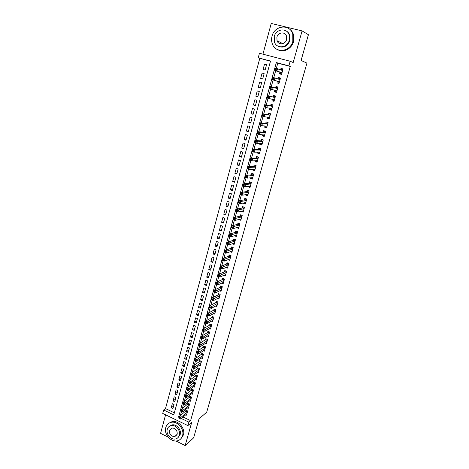 <?xml version="1.0" encoding="UTF-8"?>
<svg xmlns="http://www.w3.org/2000/svg" width="469" height="469" viewBox="0 0 469 469"><rect width="100%" height="100%" fill="white"/><g stroke="black" fill="none" stroke-linecap="round" stroke-linejoin="round"><path stroke-width="0.7" d="M270.478 61.24L258.22 57.828L259.445 53.267L290.176 61.251L288.881 65.871L276.329 62.576L178.548 417.164L179.07 417.416M175.928 440.966L185.167 445.55L193.638 437.841L199.049 418.829L206.694 412.216L306.949 63.122L301.086 60.46L308.414 34.712L302.095 30.913L271.234 23.45L262.939 54.175M165.592 414.813L160.586 433.362L168.219 437.143M183.062 417.023L190.613 420.646L188.86 422.129L187.887 425.6L162.725 413.424L163.646 409.988L173.782 414.872L270.525 61.058L258.22 57.828M259.767 58.426L165.51 408.593L163.646 409.988M279.911 72.267L279.471 73.85L281.541 74.407L283.059 68.949L280.984 68.398L280.597 69.793M277.396 81.313L276.956 82.89L279.014 83.453L280.526 78.036L278.463 77.473L278.053 78.95M274.893 90.312L274.459 91.871L276.511 92.44L278.011 87.058L275.954 86.489L275.526 88.049M272.383 99.328L271.979 100.788L274.019 101.368L275.508 96.016L273.468 95.442L273.034 97.007M269.892 108.286L269.517 109.646L271.545 110.233L273.028 104.921L270.994 104.341L270.56 105.888M267.418 117.186L267.072 118.446L269.089 119.044L270.56 113.762L268.538 113.176L268.11 114.712M264.962 126.02L264.639 127.187L266.65 127.791L268.11 122.55L266.093 121.952L265.671 123.482M262.523 134.802L262.224 135.869L264.223 136.479L265.677 131.273L263.672 130.669L263.25 132.188M260.096 143.52L259.826 144.499L261.819 145.114L263.261 139.944L261.262 139.328L260.84 140.841M257.686 152.185L257.44 153.07L259.427 153.691L260.858 148.55L258.87 147.934L258.454 149.429M255.294 160.791L255.072 161.582L257.047 162.215L258.472 157.109L256.49 156.482L256.08 157.971M252.92 169.338L252.721 170.042L254.685 170.681L256.103 165.604L254.134 164.971L253.717 166.454M250.557 177.827L250.387 178.443L252.34 179.088L253.747 174.052L251.789 173.407L251.378 174.878M248.212 186.263L248.066 186.791L250.012 187.442L251.407 182.435L249.455 181.79L249.051 183.25M245.879 194.647L245.756 195.086L247.696 195.749L249.086 190.772L247.14 190.115L246.735 191.569M243.563 202.977L243.464 203.329L245.393 203.992L246.776 199.049L244.841 198.387L244.437 199.829M241.265 211.249L243.112 212.187L244.478 207.28L242.555 206.612L242.156 208.043M238.979 219.469L240.837 220.33L242.197 215.453L240.28 214.779L239.888 216.203M236.704 227.635L238.58 228.421L239.935 223.572L238.023 222.892L237.631 224.305M236.417 235.174L234.441 235.772L236.341 236.464L237.683 231.645L235.784 230.953L235.391 232.36M232.302 243.78L234.113 244.449L235.45 239.665L233.556 238.967L233.163 240.368M230.191 251.747L231.897 252.386L233.222 247.632L231.34 246.929L230.953 248.318M228.081 259.662L229.699 260.277L231.018 255.546L229.142 254.843L228.755 256.221M225.982 267.523L227.512 268.116L228.819 263.42L226.955 262.704L226.574 264.076M223.883 275.338L225.337 275.901L226.638 271.234L224.78 270.519L224.405 271.879M221.796 283.094L223.18 283.645L224.475 279.008L222.623 278.281L222.247 279.635M219.709 290.809L221.034 291.337L222.324 286.729L220.477 285.996L220.102 287.339M217.639 298.472L218.906 298.982L220.178 294.397L218.343 293.664L217.974 295.001M215.57 306.081L216.784 306.579L218.056 302.024L216.227 301.286L215.857 302.611M213.518 313.65L214.679 314.13L215.939 309.604L214.122 308.854L213.753 310.179M211.472 321.165L212.586 321.634L213.841 317.138L212.029 316.382L211.66 317.695M209.432 328.634L210.505 329.091L211.754 324.618L209.948 323.862L209.584 325.169M207.404 336.062L208.435 336.502L209.678 332.064L207.878 331.296L207.521 332.591M205.387 343.443L206.383 343.871L207.615 339.456L205.827 338.688L205.469 339.978M203.382 350.771L204.343 351.193L205.563 346.802L203.781 346.034L203.429 347.312M201.383 358.064L202.309 358.474L203.528 354.113L201.752 353.333L201.4 354.605M199.395 365.304L200.292 365.709L201.5 361.37L199.735 360.585L199.384 361.851M197.42 372.503L198.287 372.896L199.489 368.587L197.73 367.802L197.379 369.056M195.456 379.661L196.294 380.042L197.49 375.763L195.737 374.966L195.391 376.22M193.498 386.773L194.313 387.148L195.497 382.892L193.756 382.094L193.41 383.337M191.551 393.843L192.343 394.212L193.521 389.979L191.786 389.176L191.44 390.413M189.617 400.872L190.385 401.235L191.557 397.026L189.828 396.217L189.488 397.448M187.694 407.86L188.438 408.212L189.605 404.032L187.881 403.217L187.541 404.436M173.612 406.013L171.208 407.837L172.334 403.703L174.022 404.507L172.897 408.646L171.208 407.837M175.482 399.16L173.084 400.942L174.21 396.78L175.91 397.583L174.779 401.74L173.084 400.942M177.358 392.266L174.966 394.001L176.104 389.815L177.81 390.613L176.666 394.798L174.966 394.001M179.246 385.33L176.866 387.019L178.003 382.815L179.715 383.601L178.572 387.816L176.866 387.019M181.145 378.354L178.771 380.001L179.92 375.769L181.638 376.554L180.483 380.787L178.771 380.001M183.057 371.337L180.688 372.937L181.843 368.681L183.567 369.461L182.406 373.723L180.688 372.937M184.979 364.284L182.617 365.832L183.778 361.546L185.513 362.326L184.346 366.611L182.617 365.832M186.914 357.179L184.557 358.685L185.73 354.376L187.465 355.144L186.293 359.459L184.557 358.685M188.855 350.038L186.51 351.492L187.688 347.16L189.435 347.928L188.251 352.266L186.51 351.492M190.813 342.857L188.474 344.258L189.658 339.902L191.411 340.658L190.221 345.026L188.474 344.258M192.782 335.628L190.449 336.982L191.639 332.597L193.404 333.353L192.208 337.744L190.449 336.982M194.764 328.353L192.437 329.66L193.638 325.246L195.403 325.996L194.201 330.416L192.437 329.66M196.751 321.042L194.436 322.297L195.643 317.853L197.42 318.598L196.206 323.047L194.436 322.297M198.756 313.679L196.452 314.887L197.666 310.414L199.448 311.158L198.229 315.631L196.452 314.887M200.773 306.275L198.475 307.43L199.694 302.933L201.482 303.666L200.263 308.168L198.475 307.43M202.801 298.829L200.509 299.926L201.74 295.406L203.54 296.132L202.303 300.658L200.509 299.926M204.842 291.331L202.561 292.38L203.798 287.825L205.604 288.552L204.361 293.107L202.561 292.38M206.899 283.792L204.625 284.783L205.868 280.204L207.679 280.925L206.43 285.504L204.625 284.783M208.963 276.206L206.7 277.144L207.949 272.536L209.772 273.251L208.512 277.859L206.7 277.144M211.044 268.573L208.787 269.452L210.042 264.821L211.871 265.524L210.61 270.167L208.787 269.452M213.137 260.893L210.886 261.72L212.152 257.053L213.987 257.757L212.721 262.423L210.886 261.72M215.242 253.166L213.002 253.934L214.274 249.238L216.121 249.936L214.837 254.632L213.002 253.934M217.358 245.387L215.124 246.102L216.408 241.377L218.261 242.063L216.977 246.794L215.124 246.102M219.486 237.566L217.27 238.217L218.56 233.462L220.418 234.148L219.123 238.903L217.27 238.217M221.632 229.693L219.422 230.285L220.717 225.501L222.587 226.175L221.286 230.965L219.422 230.285M223.789 221.767L221.591 222.3L222.898 217.487L224.774 218.155L223.461 222.974L221.591 222.3M225.958 213.794L223.772 214.269L225.085 209.42L226.973 210.089L225.648 214.937L223.772 214.269M228.145 205.774L225.964 206.184L227.289 201.307L229.183 201.963L227.852 206.847L225.964 206.184M230.343 197.701L228.174 198.047L229.505 193.14L231.41 193.791L230.074 198.704L228.174 198.047M232.56 189.576L230.396 189.857L231.739 184.921L233.65 185.566L232.302 190.508L230.396 189.857M234.781 181.397L232.636 181.62L233.984 176.649L235.901 177.288L234.547 182.259L232.636 181.62M237.027 173.167L234.887 173.325L236.247 168.324L238.176 168.951L236.81 173.958L234.887 173.325M239.278 164.889L237.156 164.977L238.522 159.941L240.456 160.568L239.084 165.604L237.156 164.977M241.553 156.552L239.436 156.576L240.808 151.51L242.754 152.126L241.377 157.197L239.436 156.576M243.833 148.163L241.728 148.116L243.118 143.016L245.07 143.625L243.681 148.732L241.728 148.116M246.137 139.721L244.044 139.61L245.434 134.474L247.398 135.078L246.002 140.213L244.044 139.61M248.447 131.22L246.366 131.039L247.773 125.874L249.743 126.466L248.336 131.637L246.366 131.039M250.78 122.667L248.711 122.415L250.124 117.215L252.105 117.801L250.686 123.007L248.711 122.415M253.125 114.055L251.067 113.738L252.486 108.503L254.479 109.078L253.049 114.319L251.067 113.738M255.482 105.39L253.442 104.997L254.872 99.727L256.871 100.302L255.435 105.572L253.442 104.997M257.856 96.667L255.828 96.204L257.27 90.898L259.275 91.461L257.833 96.772L255.828 96.204M260.248 87.891L258.231 87.345L259.679 82.005L261.69 82.591M264.111 73.715L262.112 73.058L260.653 78.434L262.675 78.985L264.141 73.604L262.112 73.058M165.51 408.593L174.339 412.831M258.231 87.345L260.242 87.908L261.702 82.562L259.679 82.005M265.12 70.004L266.597 64.587L264.557 64.048L263.091 69.459L265.12 70.004M190.613 420.646L290.264 66.434L277.777 63.157L276.341 68.345M275.678 70.743L273.779 77.62M273.134 79.965L271.234 86.835M270.601 89.128L268.714 95.957M268.075 98.267L266.21 105.009M265.565 107.337L263.725 113.996M263.08 116.347L261.256 122.925M260.606 125.299L258.806 131.795M258.149 134.187L256.373 140.606M255.705 143.016L253.958 149.359M253.283 151.786L251.554 158.047M250.874 160.504L249.168 166.683M248.482 169.157L246.8 175.259M246.108 177.751L244.443 183.784M243.751 186.293L242.104 192.249M241.406 194.776L239.782 200.656M239.079 203.2L237.472 209.01M236.763 211.572L235.174 217.311M234.465 219.891L232.9 225.554M232.178 228.151L230.637 233.75M229.91 236.358L228.385 241.887M227.658 244.519L226.152 249.977M225.419 252.621L223.93 258.009M223.197 260.67L221.726 265.993M220.981 268.673L219.533 273.925M218.788 276.622L217.352 281.81M216.602 284.519L215.189 289.643M214.439 292.363L213.037 297.422M212.281 300.16L210.898 305.161M210.141 307.91L208.775 312.846M208.013 315.614L206.665 320.485M205.897 323.264L204.566 328.071M203.798 330.868L202.485 335.616M201.705 338.425L200.41 343.115M199.63 345.934L198.352 350.56M197.572 353.397L196.306 357.964M195.52 360.813L194.272 365.322M193.486 368.183L192.255 372.638M191.458 375.511L190.244 379.908M189.447 382.792L188.245 387.13M187.448 390.026L186.263 394.312M185.46 397.22L184.294 401.452M183.485 404.372L182.33 408.546M181.521 411.477L180.383 415.598M185.783 414.801L186.504 415.147L187.664 410.991L185.947 410.176L185.607 411.389M290.176 61.251L293.178 62.535L302.095 30.913M290.264 66.434L288.881 65.871M185.167 445.55L191.721 422.317L187.887 425.6M181.274 418.477L188.86 422.129M179.305 416.56L178.548 417.164M277.777 63.157L276.329 62.576M266.544 64.786L264.557 64.048M238.68 227.184L236.675 227.735M240.96 219.146L238.926 219.65M243.264 211.062L241.189 211.519M245.592 202.925L243.464 203.329M247.937 194.741L245.756 195.086M250.27 186.51L248.066 186.791M252.58 178.232L250.387 178.443M254.907 169.895L252.721 170.042M257.247 161.512L255.072 161.582M259.597 153.07L257.44 153.07M261.966 144.575L259.826 144.499M264.352 136.028L262.224 135.869M266.755 127.421L264.639 127.187M269.171 118.757L267.072 118.446M271.604 110.033L269.517 109.646M274.048 101.257L271.979 100.788M276.517 92.416L274.459 91.871M278 87.087L275.954 86.489M280.491 78.153L278.463 77.473M283 69.166L280.984 68.398M179.047 418.307L179.744 418.641L179.938 417.938L179.24 417.598L178.853 418.196L179.34 416.437L181.081 417.275L187.324 412.204M179.938 417.938L181.081 417.275L180.594 419.034L186.838 413.939M179.24 417.598L179.34 416.437L186.48 410.428M179.744 418.641L180.594 419.034M165.792 427.499C163.652 434.165 171.308 442.759 177.645 440.725C180.102 439.998 181.732 438.327 182.529 435.719C184.645 429.276 177.522 420.84 171.273 422.305C168.482 422.909 166.659 424.638 165.792 427.499M180.764 438.878L183.408 434.951C185.519 428.525 178.413 420.113 172.176 421.578L168.705 423.331M169.45 426.28L172 424.92C176.514 423.806 181.691 429.897 180.166 434.558L178.138 437.483M167.275 429.328C165.733 434.112 171.203 440.303 175.764 438.896C177.575 438.38 178.771 437.172 179.351 435.261C180.876 430.595 175.687 424.486 171.167 425.6C169.186 426.045 167.89 427.288 167.275 429.328M177.194 434.2C177.376 430.243 175.605 428.168 171.883 427.986L169.409 430.378C169.256 434.405 171.074 436.469 174.849 436.557L177.194 434.2M175.588 435.918L176.104 435.924M272.043 36.148C271.334 38.863 271.445 41.46 272.372 43.951C275.573 53.665 290.305 51.924 292.832 41.319L292.762 34.102C289.953 23.602 274.447 25.291 272.043 36.148M277.976 49.808C283.639 52.909 291.706 48.753 293.512 41.677L293.442 34.477C292.521 31.699 290.856 29.653 288.441 28.345M286.072 30.895C287.872 31.81 289.121 33.293 289.819 35.333L289.895 40.586C287.503 46.308 283.71 48.243 278.527 46.39M274.248 36.529L274.465 42.099C276.733 49.198 287.45 47.938 289.262 40.258L289.185 34.982C287.11 27.483 276.001 28.715 274.248 36.529M286.571 39.589L286.506 36.154C285.152 31.37 278.035 32.168 276.903 37.186L277.021 40.744C278.463 45.364 285.41 44.555 286.571 39.589M277.343 40.903L277.642 41.929M180.999 411.231L181.696 411.565L181.896 410.856L181.192 410.522L180.805 411.137L181.292 409.361L183.045 410.193L189.265 405.251M181.896 410.856L183.045 410.193L182.552 411.97L188.778 406.992M181.192 410.522L181.292 409.361L188.421 403.475M181.696 411.565L182.552 411.97M183.866 403.733L183.162 403.399L182.963 404.114L183.666 404.448L183.866 403.733L185.015 403.076L184.522 404.858L182.763 404.032L183.256 402.25L185.015 403.076L191.217 398.251M190.725 400.004L184.522 404.858L183.666 404.448M183.162 403.399L183.256 402.25L190.379 396.475M185.847 396.563L185.138 396.235L184.938 396.95L185.648 397.284L185.847 396.563L186.996 395.912L186.498 397.706L184.739 396.885L185.232 395.091L186.996 395.912L193.175 391.216M192.689 392.981L186.498 397.706L185.648 397.284M185.138 396.235L185.232 395.091L192.349 389.434M187.84 389.352L187.131 389.024L186.932 389.745L187.641 390.073L187.84 389.352L188.989 388.707L188.491 390.513L186.721 389.692L187.219 387.886L188.989 388.707L195.151 384.134M194.658 385.911L188.491 390.513L187.641 390.073M187.131 389.024L187.219 387.886L194.33 382.358M189.845 382.094L189.13 381.772L188.931 382.499L189.64 382.821L189.845 382.094L191 381.455L190.496 383.273L188.72 382.458L189.218 380.64L191 381.455L197.138 377.012M196.64 378.794L190.496 383.273L189.64 382.821M189.13 381.772L189.218 380.64L196.323 375.235M191.862 374.795L191.147 374.473L190.947 375.206L191.663 375.528L191.862 374.795L193.017 374.162L192.513 375.991L190.725 375.177L191.229 373.353L193.017 374.162L199.137 369.848M198.639 371.641L192.513 375.991L191.663 375.528M191.147 374.473L191.229 373.353L198.328 368.065M193.89 367.45L193.175 367.127L192.97 367.866L193.691 368.188L193.89 367.45L195.051 366.822L194.541 368.657L192.747 367.854L193.257 366.013L195.051 366.822L201.148 362.637M200.644 364.442L194.541 368.657L193.691 368.188M193.175 367.127L193.257 366.013L200.345 360.854M195.936 360.057L195.215 359.741L195.01 360.479L195.731 360.802L195.936 360.057L197.097 359.436L196.581 361.288L194.782 360.485L195.292 358.638L197.097 359.436L203.171 355.385M202.667 357.202L196.581 361.288L195.731 360.802M195.215 359.741L195.292 358.638L202.374 353.603M197.994 352.624L197.267 352.307L197.062 353.051L197.783 353.368L197.994 352.624L199.155 352.002L198.639 353.866L196.828 353.069L197.343 351.211L199.155 352.002L205.205 348.086M204.695 349.915L198.639 353.866L197.783 353.368M197.267 352.307L197.343 351.211L204.42 346.31M200.058 345.143L199.331 344.826L199.126 345.577L199.853 345.893L200.058 345.143L201.224 344.527L200.703 346.398L198.885 345.612L199.407 343.736L201.224 344.527L207.257 340.746M206.741 342.587L200.703 346.398L199.853 345.893M199.331 344.826L199.407 343.736L206.471 338.964M202.139 337.61L201.412 337.299L201.201 338.049L201.934 338.366L202.139 337.61L203.306 337L202.784 338.888L200.961 338.102L201.482 336.22L203.306 337L209.315 333.359M208.799 335.212L202.784 338.888L201.934 338.366M201.412 337.299L201.482 336.22L207.79 332.433L208.541 331.577M204.238 330.035L203.499 329.719L203.294 330.481L204.027 330.792L204.238 330.035L205.404 329.431L204.877 331.325L203.048 330.545L203.569 328.652L205.404 329.431L211.39 325.926M210.868 327.79L204.877 331.325L204.027 330.792M203.499 329.719L203.569 328.652L209.854 325.011L210.622 324.149M206.342 322.408L205.604 322.097L205.393 322.865L206.131 323.176L206.342 322.408L207.509 321.81L206.981 323.721L205.141 322.948L205.668 321.036L207.509 321.81L213.471 318.451M212.949 320.321L206.981 323.721L206.131 323.176M205.604 322.097L205.668 321.036L211.929 317.542L212.721 316.669M208.465 314.734L207.726 314.429L207.509 315.197L208.254 315.508L208.465 314.734L209.631 314.142L209.104 316.065L207.257 315.297L207.785 313.374L209.631 314.142L215.57 310.924M215.048 312.811L209.104 316.065L208.254 315.508M207.726 314.429L207.785 313.374L214.022 310.032L214.825 309.147M210.599 307.013L209.854 306.708L209.643 307.482L210.388 307.787L210.599 307.013L211.771 306.427L211.232 308.362L209.379 307.6L209.913 305.665L211.771 306.427L217.68 303.355M217.153 305.255L211.232 308.362L210.388 307.787M209.854 306.708L209.913 305.665L216.127 302.476L216.948 301.579M212.744 299.245L212 298.941L211.783 299.72L212.533 300.025L212.744 299.245L213.917 298.665L213.383 300.611L211.519 299.855L212.052 297.909L213.917 298.665L219.809 295.74M219.275 297.645L213.383 300.611L212.533 300.025M212 298.941L212.052 297.909L218.237 294.872L219.082 293.957M214.908 291.425L214.157 291.126L213.94 291.906L214.691 292.21L214.908 291.425L216.08 290.85L215.541 292.808L213.671 292.058L214.21 290.1L216.08 290.85L221.943 288.072M221.409 289.994L215.541 292.808L214.691 292.21M214.157 291.126L214.21 290.1L220.371 287.216L221.233 286.295M217.083 283.557L216.332 283.258L216.115 284.044L216.866 284.343L217.083 283.557L218.261 282.989L217.716 284.959L215.834 284.214L216.379 282.244L218.261 282.989L224.094 280.362M223.555 282.291L217.716 284.959L216.866 284.343M216.332 283.258L216.379 282.244L222.511 279.518L223.396 278.586M219.275 275.637L218.519 275.338L218.296 276.135L219.052 276.429L219.275 275.637L220.448 275.074L219.902 277.056L218.015 276.317L218.56 274.336L220.448 275.074L226.263 272.6M225.718 274.541L219.902 277.056L219.052 276.429M218.519 275.338L218.56 274.336L224.669 271.768L225.577 270.824M221.479 267.664L220.717 267.371L220.494 268.168L221.257 268.461L221.479 267.664L222.658 267.107L222.101 269.1L220.207 268.368L220.758 266.374L222.658 267.107L228.438 264.792M227.893 266.744L222.101 269.1L221.257 268.461M220.717 267.371L220.758 266.374L226.838 263.971L227.77 263.015M223.695 259.644L222.933 259.351L222.711 260.154L223.473 260.447L223.695 259.644L224.874 259.093L224.317 261.098L222.412 260.371L222.968 258.366L224.874 259.093L230.631 256.93M230.08 258.9L224.317 261.098L223.473 260.447M222.933 259.351L222.968 258.366L229.019 256.127L229.974 255.154M222.711 260.154L222.412 260.371M225.929 251.566L225.161 251.278L224.938 252.088L225.7 252.375L225.929 251.566L227.107 251.021L226.55 253.043L224.633 252.322L225.19 250.305L227.107 251.021L232.835 249.021M232.284 251.003L226.55 253.043L225.7 252.375M225.161 251.278L225.19 250.305L231.211 248.23L232.196 247.251M224.938 252.088L224.633 252.322M228.174 243.44L227.401 243.153L227.178 243.968L227.946 244.255L228.174 243.44L229.359 242.901L228.79 244.935L226.873 244.226L227.43 242.192L229.359 242.901L235.057 241.06M234.5 243.053L228.79 244.935L227.946 244.255M227.401 243.153L227.43 242.192L233.421 240.286L234.43 239.29M227.178 243.968L226.873 244.226M230.431 235.262L229.658 234.981L229.435 235.796L230.209 236.083L230.431 235.262L231.622 234.729L231.053 236.781L229.118 236.071L229.687 234.025L231.622 234.729L237.291 233.052M236.734 235.057L231.053 236.781L230.209 236.083M229.658 234.981L229.687 234.025L235.649 232.29L236.681 231.281M229.435 235.796L229.118 236.071M238.533 227.131L238.903 227.266M232.712 227.031L231.932 226.75L231.704 227.571L232.483 227.852L232.712 227.031L233.896 226.504L233.328 228.567L231.387 227.864L231.956 225.806L233.896 226.504L239.542 224.991M238.973 227.008L233.328 228.567L232.483 227.852M231.932 226.75L231.956 225.806L237.889 224.241L238.95 223.221M231.704 227.571L231.387 227.864M240.679 219.046L241.148 219.216M234.998 218.742L234.219 218.466L233.99 219.293L234.77 219.574L234.998 218.742L236.188 218.226L235.614 220.301L233.668 219.603L234.236 217.528L236.188 218.226L241.805 216.877M241.236 218.912L235.614 220.301L234.77 219.574M234.219 218.466L234.236 217.528L240.192 216.121L241.23 215.113M233.99 219.293L233.668 219.603M242.825 210.909L243.411 211.114M237.308 210.399L236.523 210.124L236.288 210.962L237.074 211.238L237.308 210.399L238.498 209.889L237.918 211.976L235.96 211.29L236.534 209.203L238.498 209.889L244.079 208.711M243.511 210.757L237.918 211.976L237.074 211.238M236.523 210.124L236.534 209.203L242.409 207.99L243.528 206.946M236.288 210.962L235.96 211.29M244.97 202.708L245.686 202.96M239.63 202.004L238.838 201.729L238.61 202.573L239.395 202.848L239.63 202.004L240.82 201.5L240.234 203.599L238.27 202.919L238.85 200.82L240.82 201.5L246.372 200.498M245.797 202.555L240.234 203.599L239.395 202.848M238.838 201.729L238.85 200.82L244.689 199.788L245.844 198.733M238.61 202.573L238.27 202.919M247.134 194.447L247.972 194.752M241.963 193.55L241.172 193.281L240.937 194.131L241.728 194.401L241.963 193.55L243.159 193.052L242.573 195.168L240.597 194.494L241.177 192.384L243.159 193.052L248.676 192.226M248.101 194.295L242.573 195.168L241.728 194.401M241.172 193.281L241.177 192.384L246.987 191.534L248.177 190.467M240.937 194.131L240.597 194.494M249.379 186.117L250.276 186.492M244.314 185.044L243.522 184.774L243.282 185.63L244.079 185.894L244.314 185.044L245.51 184.552L244.918 186.685L242.936 186.017L243.522 183.889L245.51 184.552L250.997 183.901M250.417 185.988L244.918 186.685L244.079 185.894M243.522 184.774L243.522 183.889L249.297 183.221L250.522 182.142M243.282 185.63L242.936 186.017M251.642 177.728L252.598 178.179M246.682 176.479L245.885 176.215L245.645 177.071L246.448 177.335L246.682 176.479L247.878 175.992L247.286 178.138L245.293 177.481L245.885 175.336L247.878 175.992L253.336 175.523M252.75 177.622L247.286 178.138L246.448 177.335M245.885 176.215L245.885 175.336L251.624 174.855L252.885 173.764M245.645 177.071L245.293 177.481M253.922 169.274L254.931 169.807M249.068 167.855L248.265 167.597L248.025 168.459L248.828 168.723L249.068 167.855L250.264 167.38L249.666 169.538L247.661 168.887L248.259 166.73L250.264 167.38L255.687 167.087M255.101 169.203L249.666 169.538L248.828 168.723M248.265 167.597L248.259 166.73L253.964 166.436L255.265 165.334M248.025 168.459L247.661 168.887M256.215 160.761L257.282 161.389M257.78 156.886L258.46 157.156M251.466 159.179L250.657 158.921L250.417 159.788L251.226 160.046L251.466 159.179L252.668 158.71L252.064 160.879L250.053 160.234L250.651 158.065L252.668 158.71L258.056 158.598M257.463 160.726L252.064 160.879L251.226 160.046M250.657 158.921L250.651 158.065L256.32 157.965L257.622 156.886M250.417 159.788L250.053 160.234M258.525 152.191L259.644 152.912M260.354 148.397L260.828 148.65M253.881 150.438L253.072 150.186L252.832 151.059L253.641 151.311L253.881 150.438L255.083 149.974L254.474 152.167L252.457 151.528L253.055 149.341L255.083 149.974L260.442 150.057M259.844 152.196L254.474 152.167L253.641 151.311M253.072 150.186L253.055 149.341L258.695 149.435L259.99 148.386M252.832 151.059L252.457 151.528M260.858 143.549L262.024 144.376M263.015 139.868L262.37 139.832L263.22 140.09M256.314 141.638L255.499 141.386L255.253 142.271L256.068 142.523L256.314 141.638L257.516 141.187L256.906 143.391L254.872 142.758L255.482 140.559L257.516 141.187L262.839 141.45M262.235 143.608L256.906 143.391L256.068 142.523M255.499 141.386L255.482 140.559L261.081 140.852L262.37 139.832M255.253 142.271L254.872 142.758M263.203 134.855L263.566 135.529L264.416 135.787M265.671 131.297L264.768 131.214L265.624 131.472M258.765 132.786L257.944 132.534L257.698 133.425L258.519 133.671L258.765 132.786L259.967 132.34L259.351 134.556L257.311 133.935L257.921 131.719L259.967 132.34L265.255 132.797M264.651 134.966L259.351 134.556L258.519 133.671M257.944 132.534L257.921 131.719L263.49 132.211L264.768 131.214M257.698 133.425L257.311 133.935M265.565 126.091L265.976 126.888L266.832 127.14M268.08 122.661L267.183 122.544L268.039 122.796M261.227 123.863L260.406 123.623L260.16 124.514L260.981 124.76L261.227 123.863L262.435 123.429L261.813 125.663L259.762 125.047L260.377 122.814L267.682 124.08M267.078 126.261L261.813 125.663L260.981 124.76M260.406 123.623L260.377 122.814L265.905 123.511L267.183 122.544M260.16 124.514L259.762 125.047M267.94 117.262L268.397 118.188L269.259 118.44M270.507 113.967L269.616 113.815L270.478 114.067M263.707 114.887L262.88 114.647L262.634 115.544L263.461 115.79L263.707 114.887L264.915 114.459L264.293 116.705L262.23 116.101L262.851 113.856L270.132 115.304M269.517 117.502L264.293 116.705L263.461 115.79M262.88 114.647L262.851 113.856L268.344 114.753L269.616 113.815M262.634 115.544L262.23 116.101M270.337 108.374L270.842 109.429L271.698 109.682M272.946 105.214L272.067 105.033L272.929 105.279M266.21 105.847L265.378 105.607L265.126 106.516L265.958 106.756L266.21 105.847L267.418 105.425L266.791 107.688L264.721 107.09L265.343 104.833L272.595 106.475L270.795 105.935L272.067 105.033M271.979 108.685L266.791 107.688L265.958 106.756M265.378 105.607L265.343 104.833L270.795 105.935M265.126 106.516L264.721 107.09M272.753 99.416L273.292 100.612L274.16 100.858M275.403 96.403L274.529 96.186L275.397 96.426M268.725 96.743L267.887 96.508L267.641 97.423L268.473 97.658L268.725 96.743L269.933 96.333L269.3 98.613L267.224 98.021L267.852 95.746L275.074 97.581L273.263 97.06L274.529 96.186M274.453 99.809L269.3 98.613L268.473 97.658M267.887 96.508L267.852 95.746L273.263 97.06M267.641 97.423L267.224 98.021M276.927 90.939L275.215 90.458L275.766 91.742L276.634 91.983M275.807 88.125L277.009 87.281L277.883 87.521M271.258 87.58L270.42 87.351L270.167 88.266L271.006 88.5L271.258 87.58L272.466 87.175L271.832 89.473L269.739 88.893L270.373 86.601L277.572 88.629M276.945 90.875L271.832 89.473L271.006 88.5M270.373 86.601L270.42 87.351M270.167 88.266L269.739 88.893M279.119 83.077L278.258 82.808L279.131 83.042M278.422 79.073L279.506 78.317L280.38 78.552M278.258 82.808L277.625 81.389L272.278 79.695L272.917 77.385L280.087 79.619M273.808 78.352L275.022 77.96L274.383 80.269L272.278 79.695L272.712 79.05L273.55 79.279L273.808 78.352L272.964 78.124L272.712 79.05M279.454 81.876L274.383 80.269L273.55 79.279M272.917 77.385L272.964 78.124M281.617 74.114L280.761 73.815L281.64 74.049M281.037 69.957L282.021 69.295L282.901 69.523M280.761 73.815L280.14 72.349L274.834 70.438L275.479 68.111L282.614 70.543M276.376 69.06L277.589 68.673L276.945 71.001L274.834 70.438L275.274 69.77L276.118 69.992L276.376 69.06L275.532 68.837L275.274 69.77M281.98 72.818L276.945 71.001L276.118 69.992M275.479 68.111L275.532 68.837M187.412 411.888L185.888 411.161M187.471 411.688L186.035 411.008M189.353 404.935L187.823 404.214M189.406 404.741L187.969 404.061M191.299 397.947L189.763 397.231M191.352 397.753L189.91 397.079M193.263 390.911L191.721 390.202M193.316 390.724L191.868 390.05M195.233 383.841L193.685 383.132M195.286 383.648L193.832 382.985M197.22 376.724L195.667 376.021M197.273 376.537L195.808 375.874M199.219 369.566L197.654 368.863M199.266 369.379L197.801 368.722M201.224 362.361L199.659 361.663M201.277 362.179L199.8 361.523M203.247 355.115L201.676 354.423M203.294 354.933L201.817 354.283M205.281 347.822L203.698 347.136M205.328 347.646L203.845 347.001M207.327 340.488L205.739 339.808M207.374 340.318L205.879 339.673M209.385 333.107L207.79 332.433M209.432 332.937L207.931 332.304M211.455 325.685L209.854 325.011M211.501 325.515L209.995 324.882M213.542 318.211L211.929 317.542M213.583 318.046L212.07 317.419M215.634 310.695L214.022 310.032M215.681 310.537L214.163 309.909M217.745 303.132L216.127 302.476L217.745 303.132M217.786 302.974L216.262 302.358M218.243 294.866L219.867 295.517L218.237 294.872M219.908 295.37L218.378 294.755M222.001 287.866L220.371 287.216L222.007 287.855M222.048 287.714L220.506 287.104M224.153 280.163L222.511 279.518M224.194 280.011L222.652 279.407M226.316 272.407L224.669 271.768L226.322 272.389M226.357 272.26L224.803 271.662M228.491 264.604L226.838 263.971L228.497 264.586M228.532 264.463L226.973 263.865M230.678 256.754L229.019 256.127M230.719 256.613L229.153 256.021M232.882 248.851L231.211 248.23M232.923 248.717L231.352 248.13M235.104 240.902L233.421 240.286M235.139 240.767L233.562 240.187M237.332 232.9L235.649 232.29M237.367 232.771L235.784 232.196M239.577 224.844L237.889 224.241M239.612 224.721L238.023 224.153M241.84 216.742L240.14 216.139M241.875 216.619L240.275 216.057M244.115 208.588L242.409 207.99M244.15 208.465L242.543 207.908M246.407 200.374L244.689 199.788M246.436 200.263L244.824 199.706M248.711 192.114L246.987 191.534M248.74 192.003L247.116 191.452M251.026 183.795L249.297 183.221M251.056 183.69L249.432 183.15M253.366 175.429L251.624 174.855M253.389 175.324L251.753 174.785M255.711 167.005L253.964 166.436M255.74 166.905L254.098 166.372M258.079 158.522L256.32 157.965M258.102 158.428L256.455 157.901M260.459 149.986L258.695 149.435M260.483 149.892L258.824 149.377M262.857 141.398L261.081 140.852M262.88 141.31L261.215 140.794M265.266 132.745L263.49 132.211M265.29 132.663L263.619 132.158M267.693 124.039L265.905 123.511M267.717 123.963L266.034 123.458M270.138 115.274L268.344 114.753M270.162 115.198L268.473 114.706M271.967 108.72L271.604 108.615M272.618 106.381L270.924 105.894M274.441 99.856L273.421 99.569M275.098 97.505L273.392 97.024M277.589 88.565L275.878 88.096M279.436 81.952L277.712 81.489M279.454 81.887L277.625 81.389M281.957 72.912L280.228 72.449M281.975 72.836L280.14 72.349M282.625 70.508L282.279 70.42M177.012 434.699L174.849 436.557M172 424.92L171.167 425.6M171.273 422.305L172.176 421.578M282.871 43.629L277.021 40.744M289.819 35.333L289.185 34.982M292.762 34.102L293.442 34.477M224.153 280.151L222.523 279.506M230.689 256.731L229.048 256.109M232.894 248.828L231.246 248.212M235.11 240.873L233.462 240.269M237.343 232.87L235.69 232.266M239.589 224.815L237.935 224.223M241.852 216.707L240.192 216.121M244.126 208.547L242.461 207.966M246.418 200.333L244.748 199.765M248.722 192.073L247.052 191.504M251.038 183.754L249.367 183.197M253.377 175.383L251.695 174.831M255.728 166.958L254.04 166.413M258.091 158.475L256.402 157.936M260.471 149.939L258.782 149.412M262.869 141.345L261.174 140.823M265.278 132.698L263.578 132.182M267.711 123.992L266.005 123.482M270.156 115.227L268.444 114.723M272.612 106.404L270.9 105.912M275.092 97.523L273.374 97.036M277.584 88.577L275.86 88.102M282.625 70.514L282.32 70.432"/></g></svg>
